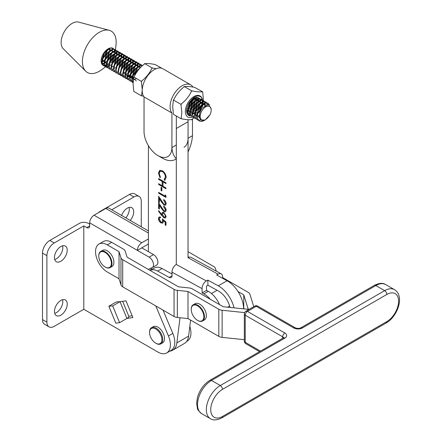 <?xml version="1.0" encoding="UTF-8"?>
<svg xmlns="http://www.w3.org/2000/svg" width="442" height="442" viewBox="0 0 442 442"><rect width="100%" height="100%" fill="white"/><g stroke="black" fill="none" stroke-linecap="round" stroke-linejoin="round"><path stroke-width="0.66" d="M156.159 343.417L155.717 343.163A8.718 5.033 -120 0 0 161.882 339.605A8.718 5.033 -120 0 0 155.717 328.931A8.718 5.033 -120 0 0 149.551 332.489A8.718 5.033 -120 0 0 155.717 343.163L156.159 343.417A9.337 5.392 60 0 0 160.827 343.882L162.59 342.865A9.337 5.392 60 0 0 164.021 335.379A9.337 5.392 60 0 0 157.916 327.152A9.337 5.392 60 0 0 153.247 326.688L151.484 327.704A9.337 5.392 60 0 1 156.159 328.168A9.337 5.392 60 0 1 162.258 336.395A9.337 5.392 60 0 1 160.827 343.882M149.551 332.489L149.551 331.981A9.337 5.392 60 0 1 151.484 327.704M197.834 320.544L197.541 320.373A8.923 5.155 -120 0 0 203.85 316.732A8.923 5.155 -120 0 0 197.541 305.798A8.923 5.155 -120 0 0 191.231 309.444A8.923 5.155 -120 0 0 197.541 320.373L197.834 320.544A9.337 5.392 60 0 0 202.502 321.008L204.414 319.903A9.337 5.392 60 0 0 205.845 312.422A9.337 5.392 60 0 0 199.745 304.19A9.337 5.392 60 0 0 195.071 303.726L193.165 304.831A9.337 5.392 60 0 1 197.834 305.289A9.337 5.392 60 0 1 203.939 313.522A9.337 5.392 60 0 1 202.502 321.008M191.231 309.278A9.337 5.392 60 0 1 191.231 309.107A9.337 5.392 60 0 1 193.165 304.831M105.378 267.161L105.085 266.99A8.923 5.155 -120 0 0 111.395 263.349A8.923 5.155 -120 0 0 105.085 252.421A8.923 5.155 -120 0 0 98.776 256.062A8.923 5.155 -120 0 0 105.085 266.99L105.378 267.161A9.337 5.392 60 0 0 110.047 267.625L111.959 266.52A9.337 5.392 60 0 0 113.39 259.04A9.337 5.392 60 0 0 107.284 250.807A9.337 5.392 60 0 0 102.616 250.349L100.71 251.448A9.337 5.392 60 0 1 105.378 251.912A9.337 5.392 60 0 1 111.478 260.139A9.337 5.392 60 0 1 110.047 267.625M98.776 255.896A9.337 5.392 60 0 1 98.776 255.725A9.337 5.392 60 0 1 100.71 251.448M202.696 91.831L194.69 87.4C190.253 86.494 186.905 86.218 184.651 86.577L184.187 86.51L183.861 87.035C179.441 90.549 176.115 94.715 173.872 99.533L173.413 99.986L172.667 106.726L173.468 114.356L181.143 118.787L181.866 112.041L181.005 104.898L181.397 103.881C185.817 100.367 189.143 96.201 191.386 91.383L192.176 90.925C196.607 91.837 199.955 92.107 202.215 91.748L202.696 91.831L203.453 100.588M202.535 101.036A12.166 7.022 120 0 0 202.469 100.235M202.447 100.085A12.166 7.022 120 0 0 193.281 96.964A12.166 7.022 120 0 0 185.342 111.495A12.166 7.022 120 0 0 192.579 117.069M202.613 92.306A17.326 10 120 0 0 202.215 91.748M192.176 90.925A17.326 10 120 0 0 191.386 91.383M181.397 103.881A17.326 10 120 0 0 181.005 104.898M184.187 86.51L191.867 90.941M173.413 99.986L181.087 104.422M203.447 100.649L203.408 101.29M203.386 101.605L203.121 103.583M203 104.207L202.751 106.196L202.27 106.638M193.878 117.787L191.972 119.677L191.496 119.594C189.264 119.959 185.916 119.683 181.452 118.771L181.143 118.787M202.281 106.61A17.326 10 120 0 0 202.663 105.627M191.496 119.594A17.326 10 120 0 0 192.281 119.136M181.054 118.218A17.326 10 120 0 0 181.452 118.771M192.657 117.036A12.166 7.022 120 0 0 193.016 116.881M195.657 115.218A12.166 7.022 120 0 0 196.01 114.926M199.104 111.439A12.166 7.022 120 0 0 202.093 104.947M202.265 104.185A12.166 7.022 120 0 0 202.442 103.074M190.773 115.948A10.376 5.989 -60 0 1 186.607 110.715A10.376 5.989 -60 0 1 189.314 102.577C193.845 96.174 197.905 94.45 201.497 97.406L202.16 100.008M202.198 101.074L202.176 101.566M202.143 102.008L201.624 104.726M201.309 105.715L197.762 111.715M197.016 112.5L196.126 113.301M194.419 97.897L193.32 98.373M186.607 110.456L189.833 115.489M189.314 102.577L193.441 98.301L194.762 97.737M188.745 105.632L191.336 101.157M191.69 100.008L191.8 99.522M186.69 110.356L187.325 110.069M187.784 109.82L190.226 107.892M191.06 106.97L193.651 102.5M194.01 101.351L194.32 98.45M186.822 112.141L187.502 112.097M189.01 111.693L189.646 111.406M190.104 111.163L192.541 109.235M193.381 108.307L195.972 103.837M196.325 102.688L196.64 99.793M196.585 99.317L196.033 97.693M187.049 112.876L187.867 113.274M188.242 113.384L189.822 113.439M191.325 113.036L191.966 112.749M192.419 112.5L194.861 110.572M195.701 109.649L198.292 105.179M198.646 104.03L198.955 101.13M198.906 100.66L198.342 99.025M198.127 98.715L196.546 97.781M248.631 309.649A6.227 3.597 0 0 0 246.338 309.124L223.227 306.731L192.408 288.941A6.227 3.597 0 0 0 189.121 287.946L178.463 286.819L127.097 257.167L125.152 251.012A6.227 3.597 0 0 0 123.428 249.117L111.688 242.338L107.284 244.879L119.025 251.658L120.975 257.808A6.227 3.597 0 0 0 122.699 259.708L174.06 289.361A6.227 3.597 0 0 0 177.347 290.355L188.005 291.482L218.823 309.273A6.227 3.597 0 0 0 222.127 310.273L244.625 312.599M248.824 309.544A6.227 3.597 180 0 1 247.912 308.218L243.769 294.869L238.006 291.543M222.624 277.576L248.172 292.328A6.227 3.597 180 0 1 249.896 294.239L253.763 306.687M188.027 251.669L213.685 266.487A6.227 3.597 180 0 1 215.409 268.382L216.287 271.167M188.927 257.272L188.027 256.752M107.284 244.879A16.603 9.586 -120 0 0 98.986 244.056A16.603 9.586 -120 0 0 95.544 251.658A16.603 9.586 -120 0 0 107.284 271.99L119.025 278.769L120.975 284.924A6.227 3.597 0 0 0 122.694 286.819L174.06 316.478A6.227 3.597 0 0 0 177.347 317.472L188.005 318.594L218.823 336.39A6.227 3.597 0 0 0 222.127 337.384L244.327 339.683M98.986 244.056L103.389 241.514A16.603 9.586 60 0 1 111.688 242.338M119.025 251.658L119.025 278.769M188.005 291.482L188.005 318.594M243.769 294.869L243.769 308.859M162.01 68.35L155.098 64.549C150.672 63.615 147.335 63.316 145.081 63.654L144.622 63.582L144.296 64.112C139.871 67.609 136.528 71.764 134.28 76.571L133.821 77.019L133.048 83.776L133.815 91.422L141.49 95.859L142.213 90.306M144.622 63.582L152.302 68.018L156.269 68.665M152.606 68.002A17.326 10 120 0 0 151.821 68.455L152.302 68.018M133.821 77.019L141.495 81.455L141.805 80.914C146.23 77.416 149.567 73.261 151.821 68.455M141.805 80.914A17.326 10 120 0 0 141.407 81.93L141.495 81.455M142.236 89.627L141.407 81.93M143.54 96.185L141.49 95.859M141.407 95.284A17.326 10 120 0 0 141.799 95.842M169.872 351.125A20.752 11.984 -120 0 0 172.695 350.208A20.752 11.984 -120 0 0 176.866 342.898L180.016 317.754M172.695 350.208L184.436 343.428A20.752 11.984 -120 0 0 188.607 336.119L190.612 320.102M222.641 278.316L222.608 276.775A6.227 3.685 118.7 0 0 221.193 273.858A6.227 3.685 118.7 0 0 218.094 274.173L188.027 257.692L188.065 121.721A10.376 5.989 -120 0 0 187.878 119.71M161.744 215.602L158.44 211.088L158.805 210.69L161.789 214.768L161.733 213.845L162.391 212.353L163.91 212.508L166.153 216.503L165.501 217.994L163.899 217.823L158.44 211.088M165.407 203.276L163.711 200.337L163.711 199.574C165.203 200.58 166.015 201.972 166.159 203.751L165.562 205.198L163.976 205.049L161.347 201.817L159.385 198.563L159.385 202.508L158.634 202.071L158.634 196.314L163.916 204.259L164.932 204.348L165.551 203.193L163.711 200.337M161.081 187.303L161.833 187.739L161.833 190.994L161.081 190.563L161.081 187.303M164.192 179.413L165.413 177.043C165.275 174.695 164.242 172.844 162.302 171.496L160.159 171.258L159.203 173.507L160.424 177.242L159.987 177.656L158.451 173.082L159.733 170.325L162.352 170.767C164.733 172.408 166.004 174.662 166.164 177.524L164.628 180.336L164.192 179.413L164.529 179.248M165.048 180.165L164.628 180.336L164.347 179.353L165.413 177.043M176.286 264.471L176.325 128.5L188.065 121.721M148.429 145.733L148.401 251.669M158.639 178.612L165.977 182.85L165.977 183.612L162.965 181.872L162.965 186.215L165.977 187.955L165.977 188.717L158.634 184.48L158.639 183.717L162.214 185.784L162.214 181.435L158.639 179.375L158.639 178.612M165.22 194.905L165.971 195.839L165.971 197.403L158.634 193.165L158.634 192.408L165.22 196.209L165.22 194.905M165.402 209.795L163.711 206.85L163.711 206.094C165.203 207.094 166.015 208.486 166.159 210.27L165.562 211.718L163.976 211.569L161.341 208.331L159.385 205.082L159.38 209.022L158.628 208.591L158.634 202.834L163.916 210.773L164.932 210.867L165.551 209.712L163.711 206.85M165.965 221.95L165.965 225.426L165.209 224.989L165.214 222.111L163.28 220.536L163.424 221.619L162.783 223.122L161.021 222.901C159.418 221.84 158.556 220.359 158.44 218.447L159.065 217.011L160.507 217.061L160.507 217.823L159.678 217.812L159.192 218.928L161.054 222.155L162.181 222.298L162.673 221.044L162.297 218.961L165.965 221.95M165.126 180.121L164.778 180.253M165.562 176.96C165.424 174.612 164.385 172.761 162.452 171.413L162.302 171.496M162.452 171.413L160.231 171.22M160.137 177.568L158.451 173.082M158.601 172.993L159.882 170.242M165.977 183.441L162.965 181.872M165.977 188.546L158.634 184.48M158.783 184.391L158.783 183.8M162.214 181.435L162.214 185.784M162.358 181.353L158.639 179.375M158.783 179.286L158.783 178.695M161.833 190.828L161.081 190.563M161.225 190.474L161.231 187.386M165.971 197.237L158.634 193.165M158.783 193.082L158.783 192.491M165.369 195.088L165.22 196.209M163.86 200.254L163.86 199.668M165.628 205.154L163.976 205.049M164.12 204.966L159.385 198.563M159.385 202.337L158.634 202.071M158.777 201.988L158.777 196.557M165.004 204.303L165.551 203.193M163.855 206.768L163.86 206.187M165.628 211.674L163.976 211.569M164.12 211.48L159.385 205.082M159.38 208.856L158.628 208.591M158.777 208.502L158.777 203.077M165.004 210.817L165.551 209.712M161.733 213.845L161.789 214.768M161.877 213.762L162.468 212.309M165.573 217.95L163.899 217.823M164.043 217.74L161.894 215.519M164.971 217.132L165.551 215.945L164.093 213.204L163.081 213.171M163.943 213.287L163.004 213.21L162.485 214.42L163.943 217.088L164.899 217.177L165.402 216.028L164.093 213.204M165.965 225.26L165.209 224.989M165.358 224.906L165.214 222.111M165.358 222.028L163.28 220.536M162.855 223.077L161.021 222.901M161.17 222.812C159.568 221.757 158.706 220.271 158.584 218.365L158.44 218.447M158.584 218.365L159.137 216.972M160.507 217.691L159.755 217.779M162.253 222.254L162.673 221.044M162.816 220.961L162.441 218.878M192.961 87.074A17.122 9.884 120 0 0 190.767 84.87L162.883 68.759A17.122 9.884 120 0 0 149.689 73.344A17.122 9.884 120 0 0 142.208 90.577A17.122 9.884 120 0 0 144.042 96.914L171.927 113.025L171.916 147.562C172.231 152.424 173.7 156.164 176.314 158.783A25.945 14.978 60 0 1 162.38 158.148A25.945 14.978 60 0 1 162.369 158.142L157.976 155.606A19.719 11.382 -120 0 0 167.833 156.584A19.719 11.382 -120 0 0 171.916 147.562L176.319 145.02L176.325 116.008M190.767 84.87A17.122 9.884 120 0 0 177.573 89.455A17.122 9.884 120 0 0 170.093 106.688A17.122 9.884 120 0 0 171.927 113.025M188.065 119.721L188.06 138.241A19.719 11.382 -120 0 1 183.977 147.263A19.719 11.382 -120 0 0 188.06 138.241L188.054 152.004C190.668 146.379 192.137 140.943 192.463 135.7L192.469 118.986M144.042 96.914L144.031 131.451A19.719 11.382 -120 0 0 157.971 155.601A19.719 11.382 -120 0 0 167.833 156.584A19.719 11.382 -120 0 0 171.916 147.562L176.319 145.02L176.314 158.783M144.031 131.456L144.031 131.451A19.719 11.382 -120 0 0 144.031 131.456A19.719 11.382 -120 0 0 157.971 155.601A19.719 11.382 -120 0 0 157.976 155.606M188.06 138.241L192.463 135.7L188.06 138.241M117.008 54.791L114.069 61.698L111.671 64.289M110.865 64.919L108.975 66.013M108.594 66.167L107.113 66.56M106.804 66.593L105.583 66.538M105.323 66.488L104.301 66.079L102.096 62.521L104.306 53.333L105.782 51.305C108.439 48.405 110.787 47.388 112.837 48.244A9.857 5.691 -60 0 1 113.019 48.344L113.843 49.062M103.511 65.593A9.857 5.691 -60 0 1 103.157 65.416A9.857 5.691 -60 0 1 105.213 51.217A9.857 5.691 -60 0 1 105.356 51.057A9.857 5.691 -60 0 1 112.837 48.244M105.213 51.217L103.876 53.079L101.66 62.272L104.301 66.079M104.091 65.946L105.146 66.289M198.292 120.075L204.989 120.014L204.21 120.467A9.857 5.691 -60 0 1 199.281 120.948A9.857 5.691 -60 0 1 198.292 120.075C196.093 116.091 196.944 111.478 200.85 106.229L205.889 102.914L208.077 103.257L209.436 104.909M208.077 103.257L205.458 102.66L200.414 105.975L198.944 108.003L196.729 117.196L199.121 120.848M198.071 120.069L197.055 119.66L194.845 116.108L197.055 106.914L198.53 104.887L203.574 101.572L205.757 101.92L206.591 102.649M205.757 101.92L203.138 101.323L198.093 104.638L196.624 106.666L194.408 115.859L197.055 119.66M196.839 119.528L197.894 119.876M195.756 118.732L194.734 118.323L192.524 114.771L194.74 105.577L196.209 103.55L201.254 100.235L203.436 100.577L204.27 101.306M203.436 100.577L200.817 99.98L195.778 103.295L194.303 105.329L192.093 114.517L194.734 118.323M199.447 115.472L197.944 116.489M193.436 117.39L192.414 116.981L190.209 113.428L192.419 104.24L193.894 102.207L198.933 98.892L201.121 99.24L201.955 99.969M201.121 99.24L198.502 98.643L193.458 101.958L191.983 103.986L189.773 113.18L192.414 116.981M202.801 104.356L199.861 111.262L197.469 113.854M196.662 114.489L195.629 115.152M191.115 116.053L190.099 115.644L187.889 112.091L190.099 102.898L191.574 100.87L196.618 97.555L198.801 97.903L199.635 98.632M198.801 97.903L196.182 97.301L191.137 100.621L189.668 102.649L187.452 111.837L190.099 115.644M189.883 115.511L190.938 115.854M200.486 103.014L197.546 109.92L194.856 112.754M194.342 113.146L193.309 113.809M188.8 114.71L187.988 114.417M187.894 114.318L188.623 114.517M188.889 114.555L190.154 114.533M193.143 113.401L194.425 112.506M195.187 111.843L197.11 109.671L199.939 103.461M190.822 112.064L192.104 111.163M192.673 110.682L193.132 110.251M188.502 110.721L189.784 109.826M190.353 109.34L190.811 108.914M186.739 109.025L187.469 108.483M136.379 72.759L138.705 69.543M140.788 67.25L137.81 69.808L136.335 71.836L134.434 76.251M133.097 82.206L132.235 79.941L134.451 70.748L135.926 68.72L140.965 65.405L142.628 65.515M142.678 65.477L140.534 65.151L135.49 68.466L134.014 70.493L131.804 79.687L133.081 82.488M133.075 82.544L132.13 82.151L129.92 78.599L132.13 69.405L133.606 67.377L138.65 64.062L140.832 64.41L141.667 65.14M140.832 64.41L138.213 63.814L133.169 67.129L131.699 69.156L129.484 78.35L132.13 82.151M131.915 82.019L132.97 82.367M130.832 81.223L129.81 80.814L127.6 77.262L129.815 68.068L131.285 66.04L136.329 62.725L138.512 63.068L139.346 63.797M138.512 63.068L135.893 62.471L130.854 65.786L129.379 67.819L127.163 77.007L129.81 80.814M129.594 80.682L130.65 81.024M133.628 78.61L133.02 78.98M128.511 79.88L127.489 79.472L125.279 75.919L127.495 66.731L128.97 64.698L134.009 61.383L136.197 61.731L137.031 62.46M136.197 61.731L133.578 61.134L128.534 64.449L127.058 66.477L124.848 75.67L127.489 79.472M137.876 66.847L134.937 73.753L132.539 76.344M131.733 76.98L130.699 77.643M126.191 78.543L125.174 78.135L122.964 74.582L125.174 65.388L126.65 63.361L131.694 60.046L133.876 60.394L134.711 61.123M133.876 60.394L131.257 59.792L126.213 63.112L124.743 65.14L122.528 74.328L125.174 78.135M124.959 78.002L126.014 78.345M126.279 78.383L127.545 78.361M130.534 77.234L131.815 76.333M135.561 65.504L132.622 72.411L129.931 75.245M129.418 75.637L128.384 76.3M123.87 77.201L122.854 76.792L120.644 73.239L122.859 64.051L124.329 62.024L129.373 58.703L131.556 59.051L132.39 59.781M131.556 59.051L128.937 58.454L123.898 61.77L122.423 63.797L120.207 72.991L122.854 76.792M122.638 76.659L123.694 77.007M123.964 77.046L125.23 77.024M128.219 75.891L129.5 74.996M130.07 74.51L132.186 72.162L135.014 65.952M121.556 75.864L120.533 75.455L118.323 71.902L120.539 62.709L122.014 60.681L127.053 57.366L129.241 57.714L130.075 58.443M129.241 57.714L126.622 57.112L121.578 60.432L120.102 62.46L117.892 71.648L120.533 75.455M120.323 75.322L121.379 75.665M121.644 75.704L122.909 75.681M125.898 74.554L127.18 73.654M127.749 73.173L129.865 70.819L132.694 64.615M119.235 74.521L118.218 74.112L116.008 70.56L118.218 61.372L119.694 59.344L124.732 56.024L126.92 56.372L127.755 57.101M126.92 56.372L124.301 55.775L119.257 59.09L117.787 61.118L115.572 70.311L118.218 74.112M118.003 73.98L119.058 74.328M119.323 74.367L120.589 74.344M123.578 73.212L124.859 72.317M125.429 71.831L127.55 69.482L130.373 63.272M116.915 73.184L115.898 72.775L113.688 69.223L115.903 60.029L117.373 58.001L122.417 54.686L124.6 55.035L125.434 55.764M124.6 55.035L121.981 54.432L116.942 57.753L115.467 59.781L113.251 68.969L115.898 72.775M115.682 72.643L116.738 72.985M114.6 71.842L113.577 71.433L111.367 67.88L113.583 58.692L115.058 56.664L120.097 53.344L122.285 53.692L123.114 54.421M122.285 53.692L119.66 53.095L114.622 56.41L113.146 58.438L110.936 67.632L113.577 71.433M113.367 71.3L114.423 71.648M112.279 70.505L111.262 70.096L109.052 66.543L111.262 57.349L112.738 55.322L117.776 52.007L119.964 52.355L120.799 53.084M119.964 52.355L117.345 51.758L112.301 55.073L110.831 57.101L108.616 66.289L111.262 70.096M111.047 69.963L112.102 70.306M121.649 57.471L118.71 64.377L116.312 66.969M115.506 67.598L114.472 68.261M109.959 69.162L108.942 68.759L106.732 65.201L108.947 56.012L110.417 53.985L115.461 50.67L117.644 51.012L118.478 51.742M117.644 51.012L115.025 50.416L109.986 53.731L108.511 55.758L106.295 64.952L108.942 68.759M108.726 68.626L109.782 68.969M119.329 56.128L116.39 63.035L113.992 65.631M113.185 66.261L112.152 66.924M107.644 67.825L106.621 67.416L104.411 63.863L106.627 54.67L108.102 52.642L113.141 49.327L115.329 49.675L116.158 50.405M115.329 49.675L112.704 49.079L107.666 52.394L106.19 54.421L103.98 63.615L106.621 67.416M106.411 67.283L107.467 67.626M209.027 104.726L207.85 103.141M206.751 102.87L207.408 104.588M207.022 104.666L206.464 102.864M206.315 102.621L205.536 101.804M204.431 101.533L204.977 102.759M205.06 103.113L205.149 105.483M204.629 105.837L204.69 103.251M204.624 102.864L204.149 101.522M204 101.279L203.215 100.467M202.116 100.19L202.657 101.422M202.74 101.776L202.861 103.748M198.552 112.102L199.43 111.008L202.254 104.798M202.37 104.102L202.375 101.909M202.309 101.522L201.828 100.185M201.679 99.942L200.895 99.124M199.795 98.853L200.337 100.08M200.425 100.433L200.541 102.411M200.049 102.765L200.055 100.572M199.988 100.185L199.508 98.842M199.359 98.599L198.58 97.787M198.104 99.096L198.226 101.074M198.165 101.677L195.226 108.583L193.568 110.506M193.916 109.423L194.789 108.329L197.618 102.124M197.729 101.422L197.734 99.229M197.668 98.842L197.475 98.135M195.784 97.754L195.905 99.732M195.845 100.334L192.905 107.24L191.248 109.163M191.596 108.08L192.474 106.992L195.298 100.782M195.414 100.085L195.419 97.892M193.53 98.997L190.59 105.903L188.927 107.826M189.281 106.743L190.154 105.655L192.983 99.444M190.104 101.417L188.021 104.892M141.827 65.361L142.147 65.952M139.76 67.935L139.766 65.742M139.7 65.355L139.219 64.013M139.075 63.77L138.291 62.957M137.191 62.681L137.733 63.913M137.816 64.267L137.937 66.239M133.628 74.593L134.506 73.499L137.329 67.289M137.445 66.593L137.451 64.399M137.385 64.013L136.904 62.676M136.755 62.432L135.97 61.615M134.871 61.344L135.412 62.571M135.501 62.924L135.617 64.902M135.125 65.256L135.13 63.062M135.064 62.676L134.583 61.333M134.434 61.09L133.655 60.278M132.55 60.001L133.097 61.234M133.18 61.587L133.296 63.565M133.241 64.167L130.302 71.074L128.644 72.996M132.804 63.913L132.81 61.72M132.744 61.333L132.263 59.996M132.119 59.753L131.335 58.935M130.235 58.664L130.777 59.891M130.86 60.245L130.981 62.223M130.92 62.825L127.981 69.731L126.324 71.654M130.489 62.576L130.495 60.383M130.429 59.996L129.948 58.659M129.799 58.41L129.014 57.598M127.915 57.322L128.456 58.554M128.545 58.908L128.661 60.886M128.605 61.488L125.666 68.394L124.003 70.317M124.357 69.234L125.23 68.145L128.058 61.935M128.169 61.234L128.174 59.04M128.108 58.653L127.627 57.316M127.478 57.073L126.699 56.256M125.594 55.985L126.136 57.211M126.224 57.565L126.34 59.543M126.285 60.145L123.346 67.057L121.688 68.974M122.036 67.891L122.909 66.803L125.738 60.593M125.848 59.897L125.854 57.703M125.788 57.316L125.307 55.979M125.163 55.731L124.379 54.919M123.279 54.642L123.821 55.874M123.904 56.228L124.025 58.206M123.898 59.267L121.025 65.714L119.368 67.637M119.716 66.554L120.594 65.466L123.417 59.256M123.533 58.559L123.539 56.361M123.467 55.974L122.992 54.637M122.843 54.394L122.058 53.576M120.959 53.305L121.5 54.532M121.583 54.885L121.705 56.863M117.401 65.212L118.274 64.123L121.102 57.913M121.213 57.217L121.219 55.023M121.152 54.637L120.672 53.3M120.522 53.057L119.743 52.239M118.638 51.968L119.18 53.195M119.268 53.548L119.384 55.526M114.296 64.703L115.953 62.786L118.782 56.576M118.892 55.88L118.898 53.686M118.832 53.3L118.351 51.957M118.207 51.714L117.423 50.896M116.323 50.626L116.865 51.852M116.948 52.211L117.069 54.184M112.76 62.537L113.638 61.444L116.461 55.233M116.578 54.537L116.583 52.344M116.511 51.957L116.036 50.62M115.887 50.377L115.102 49.559M203.524 108.666A7.785 4.492 120 0 0 200.254 117.445A7.785 4.492 120 0 0 205.292 119.826C199.104 123.241 197.37 113.461 202.629 107.76L208.42 104.577L211.188 108.787L211.188 110.08A7.785 4.492 120 0 0 203.524 108.666M204.989 120.014L207.618 117.953L209.978 114.754A7.785 4.492 120 0 0 211.188 110.08M105.649 66.786L101.527 69.803A23.868 13.774 -60 0 1 85.66 71.162L63.25 48.742A15.564 8.984 -60 0 1 67.814 26.918A15.564 8.984 -60 0 1 78.643 22.1L109.262 30.316A23.868 13.774 -60 0 1 116.008 44.736L115.461 49.758M85.66 71.162A23.868 13.774 -60 0 1 92.665 37.697A23.868 13.774 -60 0 1 109.262 30.316M108.489 64.681A9.857 5.691 -60 0 1 106.798 65.532M106.456 65.648A9.857 5.691 -60 0 1 105.113 65.875M104.837 65.875A9.857 5.691 -60 0 1 103.743 65.681M111.682 47.946L112.224 49.178M112.312 49.532L112.428 51.504M112.373 52.112L109.434 59.018L107.036 61.609M110.445 61.195L113.666 55.659M109.992 48.189L110.113 50.167M110.052 50.769L107.113 57.675L104.715 60.272M108.124 59.858L111.351 54.322M107.732 49.432L104.793 56.338L102.4 58.93M104.561 59.775L106.677 57.427L109.505 51.217M109.616 50.521L109.627 48.327M114.688 53.449L111.749 60.355L109.356 62.952M108.55 63.582L106.66 64.67M106.279 64.83L104.793 65.217M104.483 65.25L103.262 65.201M103.003 65.145L102.627 65.035M106.229 62.245L104.34 63.333M103.958 63.488L102.478 63.88M102.168 63.913L101.77 63.93M102.445 64.864L102.826 64.952M103.909 60.902L102.019 61.996M101.638 62.151L101.235 62.289M101.643 63.67L102.041 63.626M102.362 63.576L103.903 63.084M104.301 62.897L106.312 61.598M106.881 61.118L107.34 60.687M101.594 59.565L101.174 59.847M101.179 61.908L101.588 61.742M101.986 61.554L103.992 60.261M101.257 59.239L101.677 58.919M114.003 49.289L114.544 50.515M114.627 50.869L114.749 52.847M113.019 48.344A9.857 5.691 -60 0 1 113.898 49.073M114.069 49.294A9.857 5.691 -60 0 1 114.693 50.482M114.798 50.813A9.857 5.691 -60 0 1 115.058 52.648M115.053 53.184A9.857 5.691 -60 0 1 114.997 53.963A9.857 5.691 -60 0 1 114.384 56.692M111.533 61.886A9.857 5.691 -60 0 1 110.826 62.698M209.978 114.754L205.292 119.826M199.845 118.246L197.58 115.323L197.789 111.627M200.961 106.102L203.839 104.445L205.895 105.063M196.629 116.434L195.259 113.981L195.469 110.285M198.64 104.76L201.519 103.108L203.303 103.472M196.602 115.71L192.939 112.644L193.148 108.947M196.32 103.422L199.204 101.765L200.983 102.135M202.011 105.019L199.69 110.809L197.37 113.102M191.994 113.754L190.624 111.307L190.828 107.605M194.005 102.08L196.883 100.428L198.662 100.793M199.69 103.682L197.37 109.467L195.049 111.76M189.673 112.412L188.303 109.964L188.513 106.268M191.684 100.743L194.563 99.085L196.347 99.456M197.375 102.34L195.049 108.13L192.729 110.423M195.055 101.003L192.734 106.787L190.414 109.08M192.701 98.781L190.414 105.45L188.093 107.743M136.313 80.88L132.655 77.814L132.86 74.118M136.037 68.593L138.915 66.935L140.694 67.306M136.517 78.643L133.904 79.543L130.335 76.472L130.545 72.775M133.716 67.25L136.595 65.598L138.379 65.963M134.197 77.3L131.589 78.206L128.014 75.134L128.224 71.438M131.396 65.913L134.28 64.256L136.059 64.626M137.086 67.51L134.766 73.3L132.445 75.593M131.882 75.963L129.268 76.864L127.506 76.521M127.069 76.245L125.699 73.797L125.904 70.096M129.081 64.571L131.959 62.919L133.738 63.283M134.766 66.173L132.445 71.958L130.125 74.25M127.036 75.521L123.379 72.455L123.589 68.759M126.76 63.234L129.639 61.576L131.423 61.946M124.44 61.897L127.324 60.239L129.103 60.604M122.119 60.554L125.003 58.896L126.782 59.267M127.81 62.151L125.489 67.941L124.036 69.532M119.804 59.217L122.683 57.559L124.462 57.93M125.489 60.814L123.169 66.598L121.136 68.681M117.484 57.874L120.362 56.217L122.147 56.587M115.163 56.537L118.047 54.88L119.826 55.25M112.848 55.195L115.727 53.537L117.506 53.907M110.528 53.858L113.406 52.2L115.191 52.57M108.207 52.515L111.091 50.858L112.87 51.228M113.898 54.117L111.577 59.902L109.257 62.195M106.168 63.466L102.511 60.399L102.721 56.703M105.892 51.178L108.771 49.521L110.55 49.891M111.577 52.775L109.257 58.559L106.936 60.858M109.262 51.438L106.942 57.222L105.489 58.814M106.942 49.609L104.621 55.885L102.301 58.178M243.641 308.847L243.63 308.466A22.829 13.183 -120 0 0 227.083 280.753L216.624 275.018L218.094 274.173M219.53 304.599A18.68 10.785 -120 0 0 208.215 291.295L206.558 290.383L206.464 286.096L207.928 285.25L218.392 290.98A16.603 9.586 60 0 1 229.962 307.433M210.199 299.212A18.68 10.785 -120 0 0 203.812 293.836L202.154 292.924L202.06 288.637L171.982 272.156L172.06 275.587A4.149 2.398 60 0 1 171.198 277.57A4.149 2.398 60 0 1 169.198 277.41L157.656 271.079A15.564 8.989 -120 0 0 150.147 270.465A15.564 8.989 -120 0 0 150.142 270.471L154.551 267.924A15.564 8.989 -120 0 1 162.054 268.537L172.026 274.001M202.154 292.924L206.558 290.383M171.982 272.156A6.227 3.685 -61.3 0 1 176.275 264.465L206.353 280.946L207.817 280.101L207.928 285.25M206.353 280.946A6.227 3.685 118.7 0 0 202.06 288.637M234.05 307.853A22.829 13.183 -120 0 0 218.282 285.836L207.817 280.101M188.027 257.68A6.227 3.685 -61.3 0 1 191.121 257.371L221.193 273.858M129.058 207.425A9.028 5.21 -60 0 1 125.81 217.878M121.627 215.464A9.028 5.21 -60 0 1 127.318 208.149A9.028 5.21 -60 0 1 131.832 207.701A9.028 5.21 -60 0 1 130.213 220.42M62.576 299.693A9.028 5.21 -60 0 1 56.438 312.621A9.028 5.21 -60 0 1 54.697 313.345M60.841 300.416A9.028 5.21 -60 0 1 65.355 299.969A9.028 5.21 -60 0 1 66.736 307.207A9.028 5.21 -60 0 1 60.841 315.163A9.028 5.21 -60 0 1 56.322 315.61A9.028 5.21 -60 0 1 54.941 308.372A9.028 5.21 -60 0 1 60.841 300.416M62.576 245.807A9.028 5.21 -60 0 1 56.438 258.73A9.028 5.21 -60 0 1 54.697 259.454M60.841 246.531A9.028 5.21 -60 0 1 65.355 246.083A9.028 5.21 -60 0 1 66.736 253.316A9.028 5.21 -60 0 1 60.841 261.272A9.028 5.21 -60 0 1 56.322 261.719A9.028 5.21 -60 0 1 54.941 254.487A9.028 5.21 -60 0 1 60.841 246.531M148.407 269.465A17.641 10.183 60 0 1 149.098 269.001A17.641 10.183 60 0 1 149.81 268.648L151.971 267.764A6.227 3.597 -120 0 0 152.225 267.642A6.227 3.597 -120 0 0 153.181 262.647A6.227 3.597 -120 0 0 149.114 257.161L89.676 222.851L89.676 225.901A4.149 2.398 60 0 1 88.814 227.801A4.149 2.398 60 0 1 86.742 227.591L83.803 225.901L83.803 309.273L157.916 352.059A17.641 10.183 -120 0 0 166.739 352.937A17.641 10.183 -120 0 0 168.419 335.948L155.799 305.936M122.644 301.306L128.948 316.594A6.227 1.144 157.6 0 1 126.926 318.428L120.025 301.682L116.196 301.991L108.854 306.229L115.854 323.201L119.589 322.66L126.926 318.428L132.893 317.566L125.987 300.825L120.025 301.682L112.688 305.919L108.854 306.229M83.803 225.901L54.233 242.973A10.376 5.989 120 0 0 46.896 255.68L46.896 322.108A10.376 5.989 120 0 0 49.045 326.859A10.376 5.989 120 0 0 54.233 326.345L83.803 309.273M46.896 255.68L42.493 253.139L42.493 319.566L46.896 322.108M89.676 222.851A6.227 3.597 -60 0 1 94.08 215.221L141.777 242.757L148.401 238.934M141.777 242.757A6.227 3.597 120 0 0 137.374 250.387L141.777 247.84L153.512 254.62A6.227 3.597 60 0 1 157.584 260.106A6.227 3.597 60 0 1 156.628 265.095L152.225 267.642M148.401 244.017L141.777 247.84M189.822 326.4A17.641 10.183 60 0 1 187.286 341.075L186.64 341.445M139.114 196.452A10.376 5.989 120 0 0 133.92 196.966L129.523 194.419A10.376 5.989 -60 0 1 134.711 193.905L139.114 196.452A10.376 5.989 120 0 1 141.263 201.198L141.263 226.801M133.92 196.966L111.754 209.762M129.523 194.419L99.947 211.497A6.227 3.597 0 0 0 98.66 212.574M148.407 233.033L105.82 208.442L94.08 215.221M105.82 208.442A6.227 3.597 -60 0 1 108.931 208.138L148.407 230.923M128.81 316.245L132.147 315.765M42.493 253.139A10.376 5.989 -60 0 1 49.83 240.431L79.405 223.359A6.227 3.597 0 0 1 88.207 223.359L89.676 224.204M151.91 267.791A17.641 10.183 -120 0 0 150.518 270.25M163.026 310.107L172.822 333.406A17.641 10.183 60 0 1 171.142 350.39L166.739 352.937M49.045 326.859L44.642 324.317A10.376 5.989 -60 0 1 42.493 319.566M119.589 322.66L112.688 305.919M120.975 257.808L120.975 284.924M122.699 259.708L122.694 286.819M174.06 289.361L174.06 316.478M177.347 290.355L177.347 317.472M218.823 309.273L218.823 336.39M222.127 310.273L222.127 337.384M209.928 380.297A3.111 1.796 60 0 1 211.486 380.446A19.719 11.382 120 0 0 198.602 397.822A19.719 11.382 120 0 0 201.624 413.624C198.701 411.088 197.309 409.347 197.441 408.397L196.629 403.148L197.408 397.607C199.646 389.943 203.817 384.17 209.928 380.297L283.305 337.931A3.111 1.796 60 0 1 284.863 338.086L211.486 380.446L220.287 385.534L384.656 290.637A19.719 11.382 -60 0 1 394.513 289.659L385.706 284.576A19.719 11.382 120 0 0 375.849 285.554L384.656 290.637A3.111 1.796 60 0 1 386.855 294.449L222.492 389.347A16.603 9.586 120 0 0 210.751 409.679A16.603 9.586 120 0 0 222.492 416.458L386.855 321.561A16.603 9.586 120 0 0 398.596 301.229A16.603 9.586 120 0 0 386.855 294.449M201.624 413.624L210.431 418.707A19.719 11.382 -60 0 1 207.408 402.905A19.719 11.382 -60 0 1 220.287 385.534A3.111 1.796 60 0 1 222.492 389.347M284.863 338.086A6.227 3.597 0 0 0 284.863 333.003L247.437 311.395L256.244 306.312L293.665 327.914A6.227 3.597 0 0 0 302.472 327.914A3.111 1.796 -120 0 0 300.914 327.765L374.291 285.399C379.159 282.996 382.965 282.72 385.706 284.576M374.291 285.399A3.111 1.796 -120 0 1 375.849 285.554L302.472 327.914M247.912 308.218L247.912 309.417M282.659 338.301L282.659 336.815L245.238 315.207L245.238 342.318L260.471 351.114M284.863 333.003A3.111 1.796 -60 0 0 282.659 336.815A3.111 1.796 180 0 1 283.526 337.782M245.879 343.743A3.111 1.796 -60 0 1 245.238 342.318A3.111 1.796 0 0 1 244.327 341.047A3.111 3.111 0 0 0 245.879 343.743L259.559 351.639M245.238 315.207A3.111 1.796 -60 0 1 247.437 311.395A3.111 1.796 60 0 0 245.885 311.24A3.111 3.111 0 0 0 244.327 313.936A3.111 1.796 0 0 0 245.238 315.207M254.686 306.157A3.111 1.796 60 0 1 256.244 306.312A3.111 1.796 120 0 1 257.802 306.157A3.111 3.111 0 0 0 254.686 306.157L245.885 311.24M293.665 327.914A3.111 1.796 -60 0 1 295.223 327.765C297.123 328.583 299.019 328.583 300.914 327.765M222.492 416.458A3.111 1.796 60 0 1 221.845 417.883L386.214 322.986C397.446 316.676 405.027 296.09 394.513 289.659M386.855 321.561A3.111 1.796 60 0 1 386.214 322.986M176.866 342.898L188.607 336.119M203.812 293.836L208.215 291.295M218.282 285.836L227.083 280.753M169.198 277.41L172.06 275.758M157.656 271.079L162.054 268.537M243.072 308.787L243.63 308.466M89.676 225.901L86.742 227.591M49.83 240.431L54.233 242.973M172.822 333.406L168.419 335.948M153.512 254.62L149.114 257.161M191.231 309.444L191.231 309.107M98.776 256.062L98.776 255.725M283.305 337.931L283.681 337.644L283.571 338.086M244.327 341.047L244.327 313.936M257.802 306.157L295.223 327.765M210.431 418.707C213.199 420.557 217 420.287 221.845 417.883M229.232 306.295L227.674 307.196M217.116 290.284L211.469 293.543M199.281 120.948L198.939 120.749M114.997 53.963L115.086 53.162M115.147 52.592L115.356 50.686M115.39 50.377L115.45 49.847"/></g></svg>
